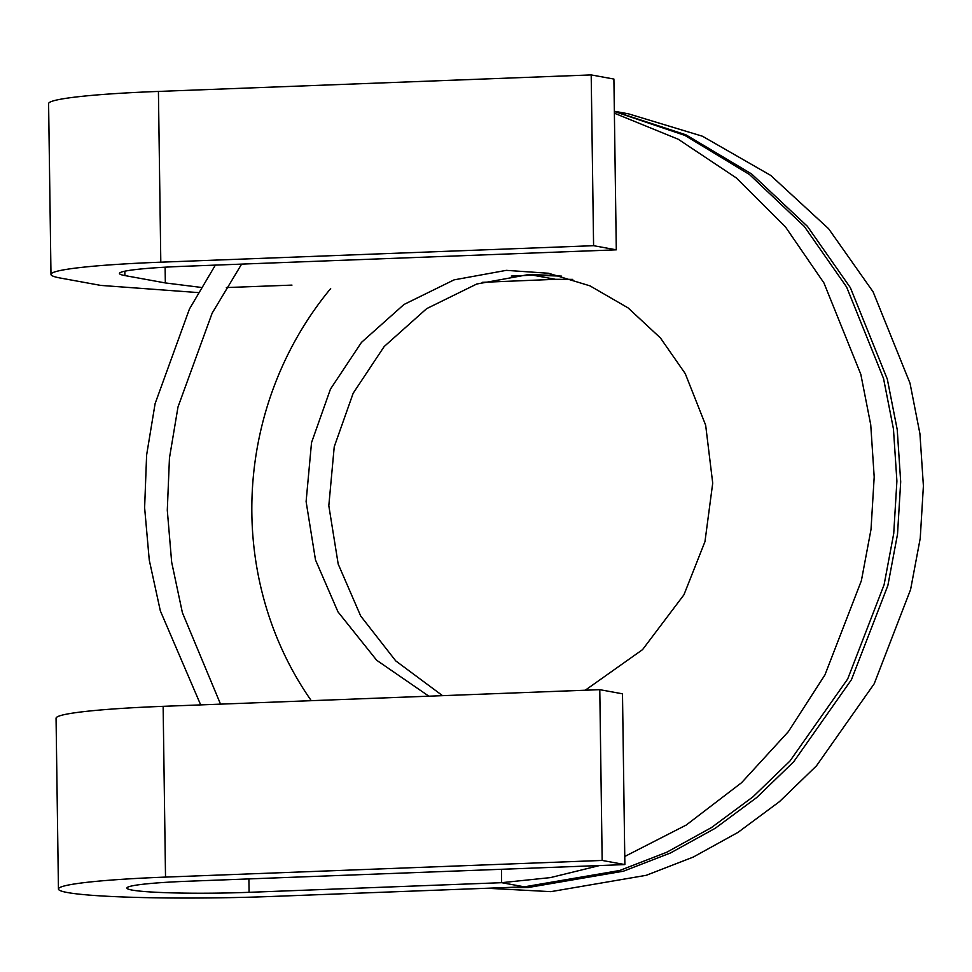 <?xml version="1.0" encoding="UTF-8"?>
<svg xmlns="http://www.w3.org/2000/svg" width="972" height="972" viewBox="0 0 972 972"><rect width="100%" height="100%" fill="white"/><g stroke="black" fill="none" stroke-linecap="round" stroke-linejoin="round"><path stroke-width="1.46" d="M165.119 267.191L165.337 282.937L201.253 287.433M291.965 285.112L226.342 287.566M198.276 292.584L100.736 285.404L60.288 278.028A164.341 11.324 179.2 0 1 50.981 274.42L48.6 103.652A164.341 11.324 179.2 0 1 158.424 91.429L591.195 74.917L613.903 79.06L616.297 249.828L593.588 245.685L591.195 74.917M572.763 279.365L555.51 279.316L482.124 282.342M559.763 275.671L529.023 274.481L476.754 284.018L426.672 308.634L384.183 346.53L353.176 393.223L334.234 446.768L328.815 505.695L338.195 564.064L360.697 616.017L395.738 660.887L442.552 695.673M501.455 869.284L501.649 882.685L524.358 886.829L619.711 870.487L666.707 852.274L711.528 827.524L752.96 796.833L789.92 761.076L847.681 678.991L884.095 584.78L893.73 533.519L896.901 481.104L893.45 428.956L883.524 378.436L846.612 287.032L804.245 226.355L749.461 174.51L684.859 135.387L614.365 111.488M241.615 264.117L212.139 313.178L177.998 406.976L169.456 458.019L167.293 510.215L171.667 562.205L182.384 612.639L220.535 704.141M487.13 888.25L550.845 891.652L646.21 875.322L693.206 857.097L738.027 832.36L779.447 801.657L816.419 765.9L874.18 683.814L910.582 589.603L920.229 538.342L923.4 485.939L919.937 433.791L910.023 383.26L873.111 291.855L828.606 228.724L770.699 175.397L702.428 136.214L628.362 113.797L614.353 111.245M616.977 111.926L615.069 111.646M585.241 690.229L642.541 649.648L683.936 594.803L704.967 541.635L712.719 483.133L705.66 425.189L685.248 373.613L660.462 337.989L628.131 307.93L589.968 285.853L548.512 273.254L506.315 270.35L454.046 279.875L403.963 304.491L361.475 342.387L330.468 389.079L311.526 442.625L306.107 501.552L315.487 559.921L337.989 611.886L376.674 660.255L428.883 696.195M561.634 276.133L532.802 275.173L532.79 274.359M248.893 878.919L249.087 892.32L501.649 882.685L550.419 877.607L599.566 865.542M624.765 856.478L686.22 825.046L741.6 782.679L788.365 731.637L824.973 674.847L861.386 580.649L871.021 529.375L874.193 476.973L870.742 424.825L860.815 374.293L823.904 282.888L785.364 226.768L736.181 177.827L678.225 139.239L614.389 113.202M215.359 265.113L189.431 309.035L155.107 403.623L146.614 455.09L144.621 507.712L149.263 560.079L160.319 610.805L200.682 704.894M504.492 887.582L528.136 887.521L623.489 871.179L670.498 852.966L715.319 828.217L756.738 797.526L793.711 761.756L851.46 679.671L887.873 585.472L897.521 534.199L900.692 481.796L897.229 429.648L887.314 379.129L850.403 287.724L807.38 226.294L751.66 173.988L685.953 134.829L614.365 111.367M616.297 249.828L183.514 266.328A95.864 6.61 179.2 0 0 119.459 273.46A95.864 6.61 179.2 0 0 124.878 275.574L165.337 282.937M555.51 279.316L532.802 275.173L511.272 276.06M593.588 245.685L160.805 262.185A164.341 11.324 179.2 0 0 50.981 274.42M622.493 693.814L624.875 864.582L602.166 860.439L599.785 689.67L622.493 693.814M524.358 886.829L271.796 896.463A160.234 11.044 -0.8 0 1 58.442 889.016L56.06 718.247A160.234 11.044 -0.8 0 1 163.138 706.328L599.785 689.67M249.087 892.32A91.757 6.33 -0.8 0 1 126.907 888.056A91.757 6.33 -0.8 0 1 188.228 881.227L624.875 864.582M58.442 889.016A160.234 11.044 -0.8 0 1 165.519 877.096L602.166 860.439M330.662 288.587A328.682 309.448 -79.7 0 0 311.271 700.678M124.817 271.2L124.878 275.574M165.519 877.096L163.138 706.328M160.805 262.185L158.424 91.429"/></g></svg>
